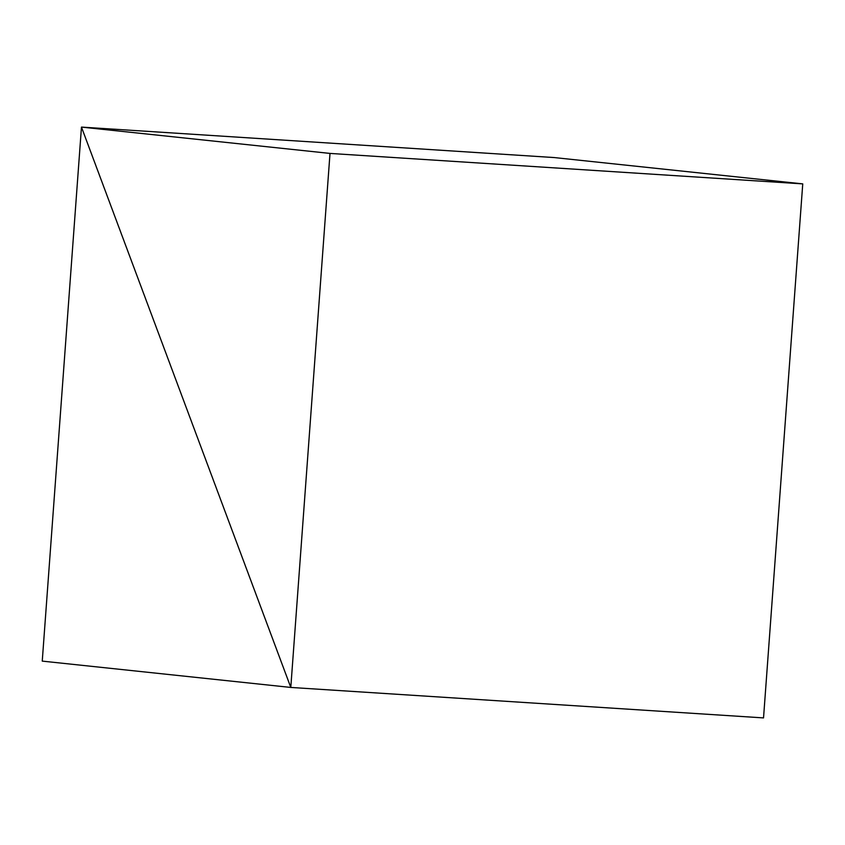 <?xml version="1.0" encoding="UTF-8"?>
<svg xmlns="http://www.w3.org/2000/svg" width="845" height="845" viewBox="0 0 845 845"><rect width="100%" height="100%" fill="white"/><g stroke="black" fill="none" stroke-linecap="round" stroke-linejoin="round"><path stroke-width="1.27" d="M763.531 717.901L802.75 183.883L330.004 153.42L290.796 687.439L763.531 717.901L290.796 687.439L81.469 127.099L554.204 157.561L802.75 183.883L330.004 153.42L81.469 127.099L554.204 157.561L81.469 127.099L290.796 687.439L330.004 153.42L81.469 127.099L554.204 157.561L802.75 183.883L763.531 717.901L290.796 687.439L81.469 127.099L42.25 661.117L290.796 687.439L42.25 661.117L81.469 127.099L290.796 687.439L763.531 717.901"/></g></svg>
